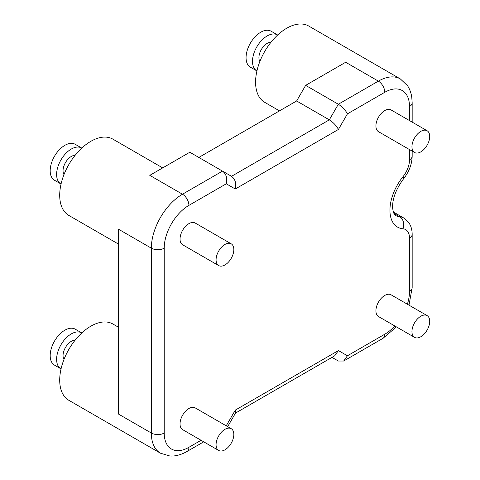 <?xml version="1.0" encoding="UTF-8"?>
<svg xmlns="http://www.w3.org/2000/svg" width="480" height="480" viewBox="0 0 480 480"><rect width="100%" height="100%" fill="white"/><g stroke="black" fill="none" stroke-linecap="round" stroke-linejoin="round"><path stroke-width="0.72" d="M420.828 131.364A12.558 7.248 120 0 0 412.626 142.428A12.558 7.248 120 0 0 414.546 152.49A12.558 7.248 120 0 0 420.828 151.872A12.558 7.248 120 0 0 429.03 140.802A12.558 7.248 120 0 0 427.104 130.74A12.558 7.248 120 0 0 420.828 131.364M427.104 130.74L391.074 109.938A12.558 7.248 120 0 0 384.792 110.556A12.558 7.248 120 0 0 376.59 121.626A12.558 7.248 120 0 0 378.516 131.688L414.546 152.49M224.952 244.452A12.558 7.248 120 0 0 216.75 255.516A12.558 7.248 120 0 0 218.67 265.578A12.558 7.248 120 0 0 224.952 264.96A12.558 7.248 120 0 0 233.154 253.89A12.558 7.248 120 0 0 231.228 243.828A12.558 7.248 120 0 0 224.952 244.452M231.228 243.828L195.198 223.026A12.558 7.248 120 0 0 188.916 223.644A12.558 7.248 120 0 0 180.714 234.714A12.558 7.248 120 0 0 182.634 244.776L218.67 265.578M224.952 429.318A12.558 7.248 120 0 0 216.75 440.382A12.558 7.248 120 0 0 218.67 450.45A12.558 7.248 120 0 0 224.952 449.826A12.558 7.248 120 0 0 233.154 438.756A12.558 7.248 120 0 0 231.228 428.694A12.558 7.248 120 0 0 224.952 429.318M231.228 428.694L195.198 407.892A12.558 7.248 120 0 0 188.916 408.51A12.558 7.248 120 0 0 180.714 419.58A12.558 7.248 120 0 0 182.634 429.642L218.67 450.45M420.828 316.23A12.558 7.248 120 0 0 412.626 327.294A12.558 7.248 120 0 0 414.546 337.356A12.558 7.248 120 0 0 420.828 336.738A12.558 7.248 120 0 0 429.03 325.668A12.558 7.248 120 0 0 427.104 315.606A12.558 7.248 120 0 0 420.828 316.23M427.104 315.606L391.074 294.804A12.558 7.248 120 0 0 384.792 295.422A12.558 7.248 120 0 0 376.59 306.492A12.558 7.248 120 0 0 378.516 316.554L414.546 337.356M61.05 368.898A20.748 11.982 -60 0 1 60.912 368.826L54.48 365.106A20.748 11.982 -60 0 1 51.3 348.48A20.748 11.982 -60 0 1 64.854 330.198A20.748 11.982 -60 0 1 75.228 329.172L81.66 332.886A20.748 11.982 -60 0 1 81.798 332.964M60.912 368.826A20.748 11.982 -60 0 1 57.732 352.194A20.748 11.982 -60 0 1 71.286 333.912A20.748 11.982 -60 0 1 81.66 332.886M61.05 184.032A20.748 11.982 -60 0 1 60.912 183.954L54.48 180.24A20.748 11.982 -60 0 1 51.3 163.614A20.748 11.982 -60 0 1 64.854 145.332A20.748 11.982 -60 0 1 75.228 144.306L81.66 148.02A20.748 11.982 -60 0 1 81.798 148.098M60.912 183.954A20.748 11.982 -60 0 1 57.732 167.328A20.748 11.982 -60 0 1 71.286 149.046A20.748 11.982 -60 0 1 81.66 148.02M256.926 70.944A20.748 11.982 -60 0 1 256.788 70.866L250.356 67.152A20.748 11.982 -60 0 1 247.176 50.526A20.748 11.982 -60 0 1 260.73 32.244A20.748 11.982 -60 0 1 271.104 31.212L277.536 34.932A20.748 11.982 -60 0 1 277.674 35.01M256.788 70.866A20.748 11.982 -60 0 1 253.608 54.24A20.748 11.982 -60 0 1 267.162 35.958A20.748 11.982 -60 0 1 277.536 34.932M63.984 174.6A11.646 6.726 -60 0 1 71.286 156.474A11.646 6.726 -60 0 1 75.096 155.358M63.984 359.466A11.646 6.726 -60 0 1 71.286 341.346A11.646 6.726 -60 0 1 75.096 340.224M259.86 61.512A11.646 6.726 -60 0 1 267.162 43.386A11.646 6.726 -60 0 1 270.972 42.264M226.278 183.798C227.472 178.152 226.218 173.922 222.504 171.114L231.516 176.316C235.224 179.124 236.484 183.354 235.284 189L226.278 183.798L188.916 205.368A34.944 20.178 120 0 0 164.208 248.166L164.208 433.032A9.102 5.256 180 0 1 151.338 433.032L151.338 248.166L118.65 229.29L118.65 414.162L151.338 433.032A44.046 25.428 -60 0 0 160.458 453.198L68.826 400.29A44.046 25.428 -60 0 1 59.706 380.13A44.046 25.428 -60 0 1 78.93 335.802A44.046 25.428 -60 0 1 112.872 324.006L118.65 327.336M279.486 110.874L264.702 102.336A44.046 25.428 -60 0 1 255.582 82.176A44.046 25.428 -60 0 1 274.806 37.848A44.046 25.428 -60 0 1 308.748 26.046L400.38 78.954A44.046 25.428 -60 0 0 378.36 81.132L345.666 62.262L305.646 85.368L296.634 100.974L198.828 157.44M118.65 244.188L68.826 215.424A44.046 25.428 -60 0 1 59.706 195.264A44.046 25.428 -60 0 1 78.93 150.936A44.046 25.428 -60 0 1 112.872 139.134L162.69 167.898M164.208 248.166A9.102 5.256 180 0 1 151.338 248.166A44.046 25.428 -60 0 1 182.484 194.22L222.504 171.114L231.516 176.316L329.322 119.844L338.334 104.244L305.646 85.368M188.916 205.368A9.102 5.256 -120 0 0 182.484 194.22L149.79 175.35L189.816 152.238L231.516 176.316M409.5 120.576L409.5 106.548A34.944 20.178 120 0 0 384.792 92.28A9.102 5.256 60 0 0 378.36 81.132L338.334 104.244C342.384 106.854 345.414 110.058 347.436 113.85L338.424 129.45C336.408 125.664 333.372 122.46 329.322 119.844L296.634 100.974M226.278 425.73L235.284 410.124L235.644 412.848L227.676 426.642M235.284 410.124L338.424 350.58L334.656 355.83L235.512 413.076M338.334 361.032L331.992 357.372L338.334 361.032L343.662 361.032L347.436 355.782L384.792 334.212A34.944 20.178 120 0 0 394.818 325.968M409.5 149.58L409.5 159.852A18.564 10.716 -60 0 1 402.936 176.772A36.762 21.228 -60 0 0 402.936 228.768A18.564 10.716 -60 0 1 409.5 238.104L409.5 291.414A34.944 20.178 120 0 1 407.376 304.218M384.792 92.28L347.436 113.85M338.424 129.45L235.284 189M164.208 433.032A34.944 20.178 120 0 0 188.916 447.3L201.066 440.286M338.424 350.58L347.436 355.782M409.5 159.852A9.102 5.256 0 0 0 412.17 156.138C411.966 164.148 409.11 171.684 403.596 178.758C395.856 189.372 392.208 199.14 392.652 208.05C393.69 215.988 395.736 215.112 395.67 215.508A27.666 15.972 120 0 0 399.72 216.756L393.888 213.39M188.916 447.3A9.102 5.256 60 0 1 187.032 451.464C181.014 454.866 175.284 456.378 169.848 456L160.458 453.198M412.17 122.118L412.17 102.828A9.102 5.256 180 0 1 409.5 106.548M403.596 178.758A9.102 1.926 -141.2 0 0 402.936 176.772M402.936 228.768A9.102 7.176 -84.9 0 0 399.72 216.756A27.666 15.972 120 0 1 403.77 218.01L393.33 211.98M409.5 291.414A9.102 5.256 180 0 0 412.17 287.7L412.17 234.39A9.102 5.256 180 0 1 409.5 238.104M396.426 326.898L382.908 338.376A9.102 5.256 -120 0 0 384.792 334.212M412.17 102.828L411.768 97.212C411.078 92.742 409.668 88.914 407.538 85.734L400.38 78.954M203.736 441.822L187.032 451.464M412.17 156.138L412.17 151.116M412.17 287.7L408.984 305.148M382.908 338.376L343.662 361.032M412.17 234.39C412.14 230.202 411.222 226.608 409.41 223.602L403.77 218.01"/></g></svg>
